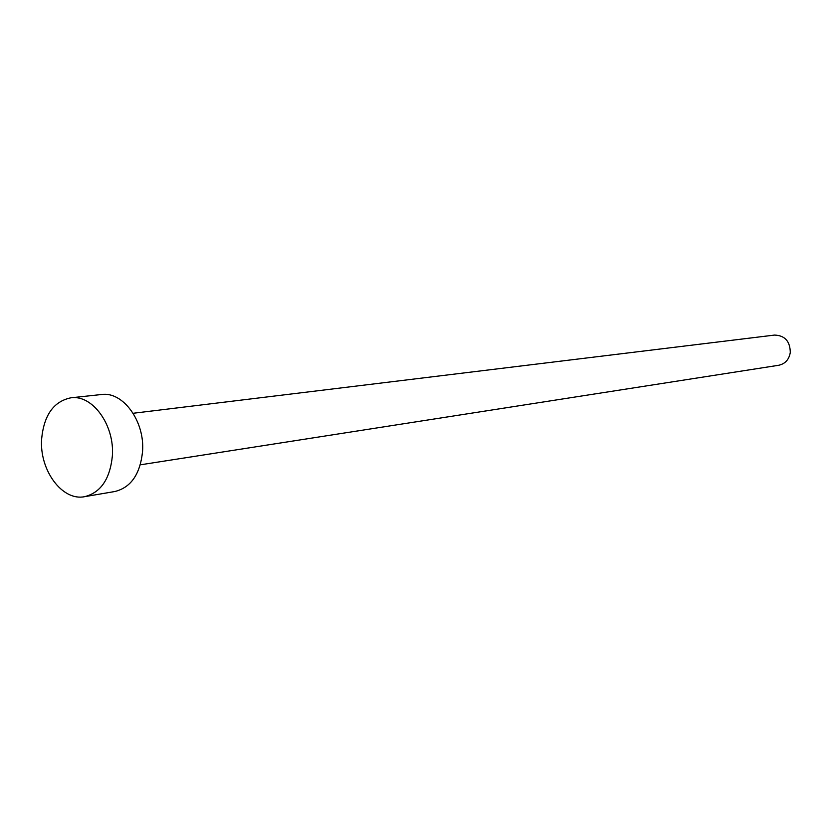<?xml version="1.0" encoding="UTF-8"?>
<svg xmlns="http://www.w3.org/2000/svg" width="832" height="832" viewBox="0 0 832 832"><rect width="100%" height="100%" fill="white"/><g stroke="black" fill="none" stroke-linecap="round" stroke-linejoin="round"><path stroke-width="1.25" d="M133.141 413.275L774.519 335.078C784.794 335.431 790.046 341.203 790.296 352.404C789.09 359.538 785.231 363.823 778.721 365.269L140.306 464.828M70.886 397.81L101.452 394.524C122.959 391.186 145.038 421.377 142.542 451.641C140.14 474.198 130.936 487.49 114.92 491.504L84.625 496.673C62.213 501.384 39.302 470.09 41.631 438.984C43.94 415.095 53.695 401.378 70.886 397.81C92.529 394.43 114.816 425.256 112.351 456.102C109.97 479.086 100.724 492.617 84.625 496.673"/></g></svg>
